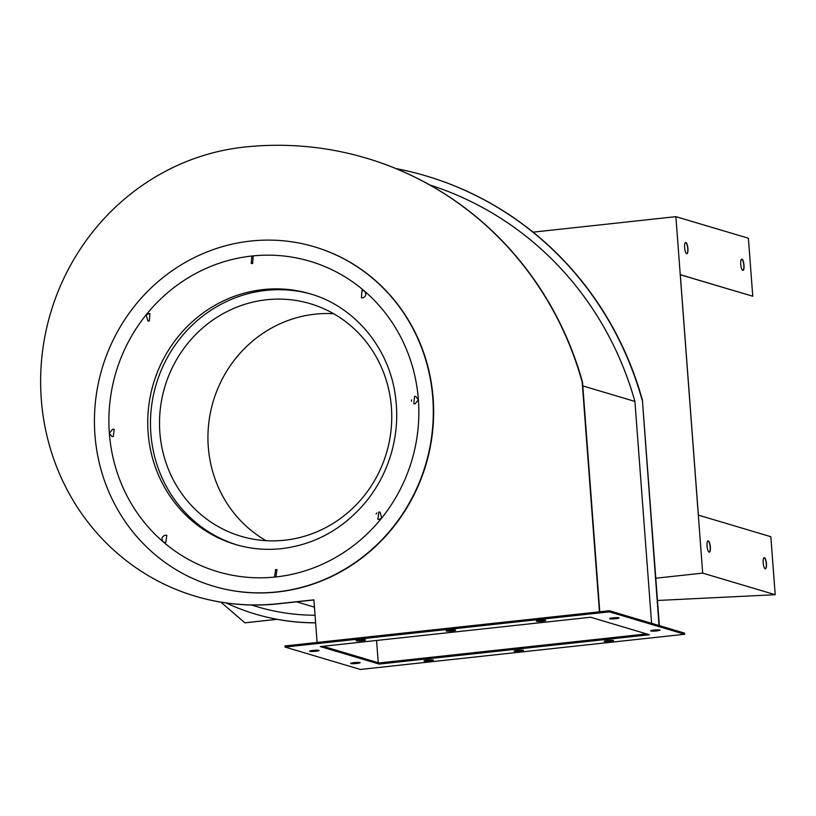 <?xml version="1.0" encoding="UTF-8"?>
<svg xmlns="http://www.w3.org/2000/svg" width="816" height="816" viewBox="0 0 816 816"><rect width="100%" height="100%" fill="white"/><g stroke="black" fill="none" stroke-linecap="round" stroke-linejoin="round"><path stroke-width="1.22" d="M686.695 253.715A5.661 1.591 -96.2 0 1 684.655 247.952A5.661 1.591 -96.2 0 1 685.664 242.474A5.661 1.591 -96.2 0 1 685.848 242.495A5.661 1.591 -96.2 0 1 687.888 248.268A5.661 1.591 -96.2 0 1 686.878 253.735A5.661 1.591 -96.2 0 1 686.695 253.715M685.573 242.495A5.661 1.591 -96.2 0 1 685.664 242.515A5.661 1.591 -96.2 0 1 687.694 248.125A5.661 1.591 -96.2 0 1 686.786 253.735M742.795 270.412A5.661 1.591 -96.2 0 1 740.755 264.639A5.661 1.591 -96.2 0 1 741.754 259.162A5.661 1.591 -96.2 0 1 741.948 259.182A5.661 1.591 -96.2 0 1 743.988 264.955A5.661 1.591 -96.2 0 1 742.978 270.433A5.661 1.591 -96.2 0 1 742.795 270.412M741.673 259.182A5.661 1.591 -96.2 0 1 741.764 259.202A5.661 1.591 -96.2 0 1 743.784 264.812A5.661 1.591 -96.2 0 1 742.886 270.433M708.288 540.947A5.661 1.591 83.8 0 0 708.104 540.926A5.661 1.591 83.8 0 0 707.095 546.404A5.661 1.591 83.8 0 0 709.135 552.177A5.661 1.591 83.8 0 0 709.328 552.197A5.661 1.591 83.8 0 0 710.328 546.72A5.661 1.591 83.8 0 0 708.288 540.947M709.237 552.197A5.661 1.591 83.8 0 0 710.134 546.577A5.661 1.591 83.8 0 0 708.115 540.967A5.661 1.591 83.8 0 0 708.013 540.947M764.388 557.644A5.661 1.591 83.8 0 0 764.194 557.624A5.661 1.591 83.8 0 0 763.195 563.091A5.661 1.591 83.8 0 0 765.235 568.864A5.661 1.591 83.8 0 0 765.418 568.885A5.661 1.591 83.8 0 0 766.428 563.407A5.661 1.591 83.8 0 0 764.388 557.644M765.326 568.885A5.661 1.591 83.8 0 0 766.224 563.275A5.661 1.591 83.8 0 0 764.204 557.654A5.661 1.591 83.8 0 0 764.113 557.644M657.461 600.484L775.2 594.701L702.688 573.128L675.883 216.658L533.083 232.162M775.2 594.701L770.834 536.693L698.374 515.131L680.299 274.686L752.76 296.239L748.394 238.231L675.883 216.658M277.134 619.334L244.871 622.832L220.871 602.157M702.688 573.128L655.789 578.218M277.063 619.313L244.82 622.812M752.76 296.239L680.299 274.757M333.622 313.711A121.329 115.648 -73.4 0 0 315.027 314.17A121.329 115.648 -73.4 0 0 210.803 410.825A121.329 115.648 -73.4 0 0 266.087 540.671M284.672 540.212A121.329 115.648 -73.4 0 0 391.027 430.379A121.329 115.648 -73.4 0 0 310.233 303.695A121.329 115.648 -73.4 0 0 266.597 299.758A121.329 115.648 -73.4 0 0 160.242 409.591A121.329 115.648 -73.4 0 0 241.036 536.275A121.329 115.648 -73.4 0 0 284.672 540.212M148.553 313.507L149.93 313.64L149.297 321.055L147.88 320.912L146.084 314.884L148.553 313.507M251.807 256.03L253.164 256.153L252.634 263.599L251.257 263.466L251.807 256.03A161.935 154.357 106.6 0 1 364.589 291.169C366.649 294.27 366.027 296.504 362.722 297.891L361.417 297.779L361.967 290.353L364.589 291.169A161.935 154.357 106.6 0 1 418.384 399.718L415.12 403.869L413.824 403.767L414.559 396.382L415.874 396.494L418.384 399.718A161.935 154.357 106.6 0 1 381.653 518.089L379.195 519.455L377.859 519.343L378.818 512.03L380.113 512.132L381.653 518.089A161.935 154.357 106.6 0 1 275.93 576.943L274.574 576.82L275.635 569.537L276.981 569.65L275.93 576.943A161.935 154.357 106.6 0 1 163.139 541.804C161.027 538.682 161.782 536.479 165.403 535.194L166.811 535.337L165.781 542.62L163.139 541.804A161.935 154.357 106.6 0 1 109.354 433.255L112.741 429.145L114.158 429.277L113.302 436.621L111.904 436.489L109.354 433.255A161.935 154.357 106.6 0 1 146.084 314.884A161.935 154.357 106.6 0 1 251.807 256.03M253.327 256.204L252.134 256.122M236.966 544.915A130.774 124.654 106.6 0 1 151.348 408.031A130.774 124.654 106.6 0 1 265.894 290.404A130.774 124.654 106.6 0 1 311.549 294.239M277.063 591.906A177.041 168.749 106.6 0 1 213.384 586.174A177.041 168.749 106.6 0 1 95.492 401.319A177.041 168.749 106.6 0 1 250.675 241.057A177.041 168.749 106.6 0 1 314.354 246.799A177.041 168.749 106.6 0 1 432.245 431.654A177.041 168.749 106.6 0 1 277.063 591.906M314.517 246.84A177.041 168.749 106.6 0 1 314.68 246.891A177.041 168.749 106.6 0 1 432.572 431.746A177.041 168.749 106.6 0 1 277.389 592.008A177.041 168.749 106.6 0 1 213.71 586.265A177.041 168.749 106.6 0 1 213.547 586.225M148.879 313.609L146.411 314.976M163.465 541.895L164.577 542.548M376.043 513.988A154.377 147.155 -73.4 0 0 376.9 512.938M411.55 401.248A154.377 147.155 -73.4 0 0 411.448 399.891M618.854 617.783A4.723 0.53 175.7 0 0 613.642 617.804A4.723 0.53 175.7 0 0 609.644 618.63A4.723 0.53 175.7 0 0 609.848 618.763A4.723 0.53 175.7 0 0 615.06 618.752A4.723 0.53 175.7 0 0 619.058 617.926A4.723 0.53 175.7 0 0 618.854 617.783M659.899 630.003A4.723 0.53 175.7 0 0 654.687 630.013A4.723 0.53 175.7 0 0 650.689 630.839A4.723 0.53 175.7 0 0 650.893 630.982A4.723 0.53 175.7 0 0 656.105 630.962A4.723 0.53 175.7 0 0 660.103 630.136A4.723 0.53 175.7 0 0 659.899 630.003M318.842 650.352A4.723 0.53 175.7 0 0 313.619 650.362A4.723 0.53 175.7 0 0 309.631 651.188A4.723 0.53 175.7 0 0 309.825 651.331A4.723 0.53 175.7 0 0 315.047 651.311A4.723 0.53 175.7 0 0 319.046 650.485A4.723 0.53 175.7 0 0 318.842 650.352M359.887 662.561A4.723 0.53 175.7 0 0 354.674 662.582A4.723 0.53 175.7 0 0 350.676 663.408A4.723 0.53 175.7 0 0 350.88 663.541A4.723 0.53 175.7 0 0 356.092 663.52A4.723 0.53 175.7 0 0 360.091 662.694A4.723 0.53 175.7 0 0 359.887 662.561M545.537 620.303A4.723 0.53 175.7 0 0 540.314 620.313A4.723 0.53 175.7 0 0 536.316 621.139A4.723 0.53 175.7 0 0 536.52 621.282A4.723 0.53 175.7 0 0 541.742 621.262A4.723 0.53 175.7 0 0 545.741 620.435A4.723 0.53 175.7 0 0 545.537 620.303M365.344 639.856A4.723 0.53 175.7 0 0 360.131 639.877A4.723 0.53 175.7 0 0 356.133 640.703A4.723 0.53 175.7 0 0 356.337 640.835A4.723 0.53 175.7 0 0 361.549 640.815A4.723 0.53 175.7 0 0 365.548 639.989A4.723 0.53 175.7 0 0 365.344 639.856M455.44 630.074A4.723 0.53 175.7 0 0 450.218 630.095A4.723 0.53 175.7 0 0 446.23 630.921A4.723 0.53 175.7 0 0 446.434 631.054A4.723 0.53 175.7 0 0 451.646 631.043A4.723 0.53 175.7 0 0 455.644 630.217A4.723 0.53 175.7 0 0 455.44 630.074M613.397 640.489A4.723 0.53 175.7 0 0 608.185 640.509A4.723 0.53 175.7 0 0 604.187 641.335A4.723 0.53 175.7 0 0 604.391 641.468A4.723 0.53 175.7 0 0 609.603 641.458A4.723 0.53 175.7 0 0 613.601 640.631A4.723 0.53 175.7 0 0 613.397 640.489M433.204 660.052A4.723 0.53 175.7 0 0 427.992 660.062A4.723 0.53 175.7 0 0 423.994 660.889A4.723 0.53 175.7 0 0 424.198 661.031A4.723 0.53 175.7 0 0 429.41 661.011A4.723 0.53 175.7 0 0 433.408 660.185A4.723 0.53 175.7 0 0 433.204 660.052M523.301 650.27A4.723 0.53 175.7 0 0 518.089 650.291A4.723 0.53 175.7 0 0 514.09 651.117A4.723 0.53 175.7 0 0 514.294 651.25A4.723 0.53 175.7 0 0 519.506 651.229A4.723 0.53 175.7 0 0 523.505 650.403A4.723 0.53 175.7 0 0 523.301 650.27M255.449 614.101A230.367 219.586 -73.4 0 0 255.612 614.152A230.367 219.586 -73.4 0 0 315.629 622.853M226.165 602.973A230.367 219.586 -73.4 0 0 255.286 614.05A230.367 219.586 -73.4 0 0 315.619 622.761M599.464 611.816L582.185 382.072A340.109 324.187 -73.4 0 0 366.323 158.141A340.109 324.187 -73.4 0 0 243.933 147.125A230.408 219.616 -73.4 0 0 47.991 440.048A230.367 219.586 -73.4 0 0 195.412 596.241A230.367 219.586 -73.4 0 0 278.266 603.697L313.895 599.831L317.108 642.457M659.022 625.535L642.386 399.983A340.109 324.187 -73.4 0 0 426.523 176.052A340.109 324.187 -73.4 0 0 426.36 176.011M659.359 625.627L642.386 399.983M642.059 399.881A340.109 324.187 -73.4 0 0 426.197 175.96A340.109 324.187 -73.4 0 0 395.974 168.596M251.348 605.003L257.438 606.808A222.809 212.384 -73.4 0 0 315.058 615.233M651.596 623.322L634.909 401.431A332.551 316.985 -73.4 0 0 429.859 184.997M582.797 385.927L634.909 401.431M599.78 611.786L582.512 382.163A340.109 324.187 -73.4 0 0 366.649 158.243A340.109 324.187 -73.4 0 0 366.486 158.192M195.575 596.282A230.367 219.586 -73.4 0 0 195.738 596.333A230.367 219.586 -73.4 0 0 278.593 603.799L313.905 599.964M684.665 634.256L684.583 633.134L609.328 610.745L284.988 645.946L285.07 647.068L360.325 669.457L684.665 634.256L609.409 611.867L285.07 647.068M609.328 610.745L609.409 611.867M320.311 646.578L379.144 664.081L649.424 634.746L590.59 617.243L320.311 646.578M323.014 646.282L379.052 662.959L646.639 633.92M379.052 662.959L379.144 664.081M376.574 640.468L378.247 662.725M263.15 289.588A130.774 124.654 106.6 0 1 310.192 293.831C354.613 306.469 389.518 348.085 395.546 397.066C398.055 416.364 396.535 435.458 390.966 454.349C385.784 471.597 377.635 487.183 366.506 501.116C343.669 528.676 315.374 544.527 281.602 548.648C265.904 550.321 250.573 548.944 235.6 544.517A130.774 124.654 106.6 0 1 148.522 407.969A130.774 124.654 106.6 0 1 263.15 289.588M296.616 601.841L314.446 607.155"/></g></svg>
